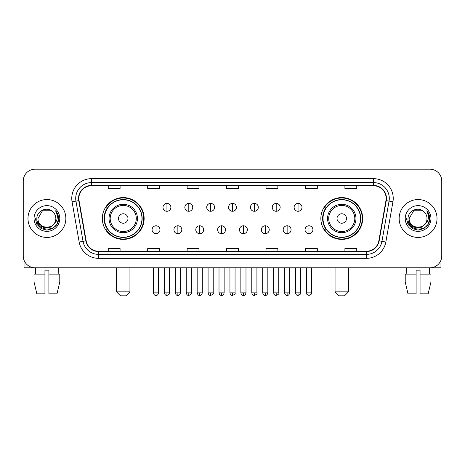 <?xml version="1.0" encoding="UTF-8"?>
<svg xmlns="http://www.w3.org/2000/svg" width="465" height="465" viewBox="0 0 465 465"><rect width="100%" height="100%" fill="white"/><g stroke="black" fill="none" stroke-linecap="round" stroke-linejoin="round"><path stroke-width="0.7" d="M320.856 218.498A20.908 20.908 0 0 0 341.758 239.405A20.908 20.908 0 0 0 362.665 218.498A20.908 20.908 0 0 0 341.758 197.59A20.908 20.908 0 0 0 320.856 218.498M102.335 218.498A20.908 20.908 0 0 0 123.242 239.405A20.908 20.908 0 0 0 144.144 218.498A20.908 20.908 0 0 0 123.242 197.59A20.908 20.908 0 0 0 102.335 218.498M107.351 229.146A19.129 19.129 0 0 1 107.351 207.849M325.866 229.146A19.129 19.129 0 0 1 325.866 207.849M23.25 181.025L23.25 255.971A11.834 11.834 0 0 0 35.084 267.805L429.916 267.805A11.834 11.834 0 0 0 441.75 255.971L441.75 181.025A11.834 11.834 0 0 0 429.916 169.19L35.084 169.19A11.834 11.834 0 0 0 23.25 181.025L23.25 255.971M27.981 218.498A18.931 18.931 0 0 0 46.919 237.429A18.931 18.931 0 0 0 65.85 218.498A18.931 18.931 0 0 0 46.919 199.566A18.931 18.931 0 0 0 27.981 218.498A18.931 18.931 0 0 0 46.919 237.429A18.931 18.931 0 0 0 65.85 218.498A18.931 18.931 0 0 0 46.919 199.566A18.931 18.931 0 0 0 27.981 218.498M399.15 218.498A18.931 18.931 0 0 0 418.082 237.429A18.931 18.931 0 0 0 437.019 218.498A18.931 18.931 0 0 0 418.082 199.566A18.931 18.931 0 0 0 399.15 218.498A18.931 18.931 0 0 0 418.082 237.429A18.931 18.931 0 0 0 437.019 218.498A18.931 18.931 0 0 0 418.082 199.566A18.931 18.931 0 0 0 399.15 218.498M78.864 198.381A12.625 12.625 0 0 1 91.489 185.762L373.511 185.762A12.625 12.625 0 0 1 385.944 200.572L378.847 240.806A12.625 12.625 0 0 1 366.42 251.234L98.58 251.234A12.625 12.625 0 0 1 86.153 240.806L79.056 200.572A12.625 12.625 0 0 1 78.864 198.381M78.55 198.381A12.939 12.939 0 0 0 78.748 200.63L85.839 240.858A12.939 12.939 0 0 0 98.58 251.553L366.42 251.553A12.939 12.939 0 0 0 379.161 240.858L386.252 200.63A12.939 12.939 0 0 0 373.511 185.442L91.489 185.442A12.939 12.939 0 0 0 78.55 198.381M72.063 201.804A19.722 19.722 0 0 1 91.489 178.659L373.511 178.659A19.722 19.722 0 0 1 392.937 201.804L385.84 242.038A19.722 19.722 0 0 1 366.42 258.337L98.58 258.337A19.722 19.722 0 0 1 79.16 242.038L72.063 201.804L75.952 201.118A15.775 15.775 0 0 1 91.489 182.606L373.511 182.606A15.775 15.775 0 0 1 389.048 201.118L381.957 241.352A15.775 15.775 0 0 1 366.42 254.39L98.58 254.39A15.775 15.775 0 0 1 83.043 241.352L75.952 201.118A15.775 15.775 0 0 1 75.708 198.381M429.916 169.19L35.084 169.19M35.084 267.805L429.916 267.805M441.75 255.971L441.75 181.025M379.161 240.858L381.957 241.352L389.048 201.118L392.937 201.804M226.583 185.762L226.583 188.43L238.417 188.43L238.417 185.762M187.139 185.762L187.139 188.43L198.974 188.43L198.974 185.762M147.696 185.762L147.696 188.43L159.53 188.43L159.53 185.762M108.252 185.762L108.252 188.43L120.086 188.43L120.086 185.762M266.026 185.762L266.026 188.43L277.861 188.43L277.861 185.762M305.47 185.762L305.47 188.43L317.304 188.43L317.304 185.762M344.914 185.762L344.914 188.43L356.748 188.43L356.748 185.762M238.417 251.234L238.417 248.566L226.583 248.566L226.583 251.234M198.974 251.234L198.974 248.566L187.139 248.566L187.139 251.234M159.53 251.234L159.53 248.566L147.696 248.566L147.696 251.234M120.086 251.234L120.086 248.566L108.252 248.566L108.252 251.234M277.861 251.234L277.861 248.566L266.026 248.566L266.026 251.234M317.304 251.234L317.304 248.566L305.47 248.566L305.47 251.234M356.748 251.234L356.748 248.566L344.914 248.566L344.914 251.234M53.748 224.223C49.017 230.623 37.537 226.531 38.002 218.498C37.456 229.995 56.375 229.995 55.829 218.498C56.375 229.995 37.456 229.995 38.002 218.498L42.46 210.779L51.371 210.779L52.754 211.761C47.285 206.03 36.752 210.75 36.851 218.498C35.852 232.262 58.16 232.616 58.52 219.166L58.544 218.498C58.509 215.574 57.538 213.005 55.626 210.796C57.079 213.179 57.59 215.748 57.16 218.498C56.742 220.834 55.608 222.747 53.748 224.223A8.916 8.916 0 0 0 55.829 218.498C56.375 229.995 37.456 229.995 38.002 218.498L42.46 210.779M55.829 218.498A8.916 8.916 0 0 0 52.754 211.761M54.318 223.746L50.29 227.228L45.018 227.966L40.164 225.769L37.13 221.387M34.055 218.498A12.857 12.857 0 0 0 46.919 231.355A12.857 12.857 0 0 0 59.776 218.498A12.857 12.857 0 0 0 46.919 205.64A12.857 12.857 0 0 0 34.055 218.498M55.626 210.796L58.538 218.835L57.997 214.975L58.538 218.835L57.997 214.975L58.538 218.835L55.713 210.895L58.538 218.835L55.713 210.895L58.544 218.498L56.986 224.31L52.731 228.565L46.919 230.123L41.106 228.565L36.845 224.31L35.294 218.498M55.713 210.895L58.538 218.841M24.041 260.22L24.041 267.805L69.797 267.805M34.05 274.112L34.05 281.999L36.851 293.834L34.05 281.999L34.05 274.112L44.942 274.112L44.942 270.171L48.889 270.171L48.889 274.112L59.782 274.112L59.782 281.999L56.98 293.834L59.782 281.999L48.889 281.999L48.889 274.112M58.358 267.805L58.183 274.112M44.942 274.112L44.942 293.834L36.851 293.834M34.05 281.999L44.942 281.999M56.98 293.834L48.889 293.834L48.889 281.999M35.48 267.805L35.648 274.112M126.003 295.81L120.482 295.81L116.535 291.863L129.944 291.863L126.003 295.81M127.974 218.498A4.731 4.731 0 0 0 123.242 213.766A4.731 4.731 0 0 0 118.505 218.498A4.731 4.731 0 0 0 123.242 223.229A4.731 4.731 0 0 0 127.974 218.498M137.442 218.498A14.2 14.2 0 0 0 123.242 204.298A14.2 14.2 0 0 0 109.043 218.498A14.2 14.2 0 0 0 123.242 232.698A14.2 14.2 0 0 0 137.442 218.498A14.2 14.2 0 0 1 123.242 232.698A14.2 14.2 0 0 1 109.043 218.498M141.976 218.498A18.734 18.734 0 0 0 123.242 199.764A18.734 18.734 0 0 0 104.503 218.498A18.734 18.734 0 0 0 123.242 237.231A18.734 18.734 0 0 0 141.976 218.498M143.749 218.498A20.512 20.512 0 0 1 105.712 229.146L107.613 229.146A18.914 18.914 0 0 0 135.751 232.68A18.914 18.914 0 0 0 135.751 204.315A18.914 18.914 0 0 0 107.613 207.849L105.712 207.849A20.512 20.512 0 0 1 143.749 218.498M344.519 295.81L338.997 295.81L335.056 291.863L348.465 291.863L344.519 295.81M346.495 218.498A4.731 4.731 0 0 0 341.758 213.766A4.731 4.731 0 0 0 337.026 218.498A4.731 4.731 0 0 0 341.758 223.229A4.731 4.731 0 0 0 346.495 218.498M355.958 218.498A14.2 14.2 0 0 0 341.758 204.298A14.2 14.2 0 0 0 327.558 218.498A14.2 14.2 0 0 0 341.758 232.698A14.2 14.2 0 0 0 355.958 218.498A14.2 14.2 0 0 1 341.758 232.698A14.2 14.2 0 0 1 327.558 218.498M360.497 218.498A18.734 18.734 0 0 0 341.758 199.764A18.734 18.734 0 0 0 323.024 218.498A18.734 18.734 0 0 0 341.758 237.231A18.734 18.734 0 0 0 360.497 218.498M362.27 218.498A20.512 20.512 0 0 1 324.233 229.146L326.134 229.146A18.914 18.914 0 0 0 354.272 232.68A18.914 18.914 0 0 0 354.272 204.315A18.914 18.914 0 0 0 326.134 207.849L324.233 207.849A20.512 20.512 0 0 1 362.27 218.498M166.947 203.391A3.947 3.947 0 0 0 163 207.332A3.947 3.947 0 0 0 166.947 211.279A3.947 3.947 0 0 0 170.888 207.332A3.947 3.947 0 0 0 166.947 203.391L166.947 211.279A3.947 3.947 0 0 0 170.888 207.332A3.947 3.947 0 0 0 166.947 203.391M188.796 203.391A3.947 3.947 0 0 0 184.849 207.332A3.947 3.947 0 0 0 188.796 211.279A3.947 3.947 0 0 0 192.743 207.332A3.947 3.947 0 0 0 188.796 203.391L188.796 211.279A3.947 3.947 0 0 0 192.743 207.332A3.947 3.947 0 0 0 188.796 203.391M210.651 203.391A3.947 3.947 0 0 0 206.704 207.332A3.947 3.947 0 0 0 210.651 211.279A3.947 3.947 0 0 0 214.592 207.332A3.947 3.947 0 0 0 210.651 203.391L210.651 211.279A3.947 3.947 0 0 0 214.592 207.332A3.947 3.947 0 0 0 210.651 203.391M232.5 203.391A3.947 3.947 0 0 0 228.553 207.332A3.947 3.947 0 0 0 232.5 211.279A3.947 3.947 0 0 0 236.447 207.332A3.947 3.947 0 0 0 232.5 203.391L232.5 211.279A3.947 3.947 0 0 0 236.447 207.332A3.947 3.947 0 0 0 232.5 203.391M254.349 203.391A3.947 3.947 0 0 0 250.408 207.332A3.947 3.947 0 0 0 254.349 211.279A3.947 3.947 0 0 0 258.296 207.332A3.947 3.947 0 0 0 254.349 203.391L254.349 211.279A3.947 3.947 0 0 0 258.296 207.332A3.947 3.947 0 0 0 254.349 203.391M276.204 203.391A3.947 3.947 0 0 0 272.257 207.332A3.947 3.947 0 0 0 276.204 211.279A3.947 3.947 0 0 0 280.151 207.332A3.947 3.947 0 0 0 276.204 203.391L276.204 211.279A3.947 3.947 0 0 0 280.151 207.332A3.947 3.947 0 0 0 276.204 203.391M298.053 203.391A3.947 3.947 0 0 0 294.113 207.332A3.947 3.947 0 0 0 298.053 211.279A3.947 3.947 0 0 0 302 207.332A3.947 3.947 0 0 0 298.053 203.391L298.053 211.279A3.947 3.947 0 0 0 302 207.332A3.947 3.947 0 0 0 298.053 203.391M156.019 225.792A3.947 3.947 0 0 0 152.072 229.739A3.947 3.947 0 0 0 156.019 233.686A3.947 3.947 0 0 0 159.96 229.739A3.947 3.947 0 0 0 156.019 225.792L156.019 233.686A3.947 3.947 0 0 0 159.96 229.739A3.947 3.947 0 0 0 156.019 225.792M177.868 225.792A3.947 3.947 0 0 0 173.927 229.739A3.947 3.947 0 0 0 177.868 233.686A3.947 3.947 0 0 0 181.815 229.739A3.947 3.947 0 0 0 177.868 225.792L177.868 233.686A3.947 3.947 0 0 0 181.815 229.739A3.947 3.947 0 0 0 177.868 225.792M199.723 225.792A3.947 3.947 0 0 0 195.777 229.739A3.947 3.947 0 0 0 199.723 233.686A3.947 3.947 0 0 0 203.664 229.739A3.947 3.947 0 0 0 199.723 225.792L199.723 233.686A3.947 3.947 0 0 0 203.664 229.739A3.947 3.947 0 0 0 199.723 225.792M221.573 225.792A3.947 3.947 0 0 0 217.632 229.739A3.947 3.947 0 0 0 221.573 233.686A3.947 3.947 0 0 0 225.519 229.739A3.947 3.947 0 0 0 221.573 225.792L221.573 233.686A3.947 3.947 0 0 0 225.519 229.739A3.947 3.947 0 0 0 221.573 225.792M243.428 225.792A3.947 3.947 0 0 0 239.481 229.739A3.947 3.947 0 0 0 243.428 233.686A3.947 3.947 0 0 0 247.368 229.739A3.947 3.947 0 0 0 243.428 225.792L243.428 233.686A3.947 3.947 0 0 0 247.368 229.739A3.947 3.947 0 0 0 243.428 225.792M265.277 225.792A3.947 3.947 0 0 0 261.336 229.739A3.947 3.947 0 0 0 265.277 233.686A3.947 3.947 0 0 0 269.223 229.739A3.947 3.947 0 0 0 265.277 225.792L265.277 233.686A3.947 3.947 0 0 0 269.223 229.739A3.947 3.947 0 0 0 265.277 225.792M287.132 225.792A3.947 3.947 0 0 0 283.185 229.739A3.947 3.947 0 0 0 287.132 233.686A3.947 3.947 0 0 0 291.073 229.739A3.947 3.947 0 0 0 287.132 225.792L287.132 233.686A3.947 3.947 0 0 0 291.073 229.739A3.947 3.947 0 0 0 287.132 225.792M308.981 225.792A3.947 3.947 0 0 0 305.04 229.739A3.947 3.947 0 0 0 308.981 233.686A3.947 3.947 0 0 0 312.928 229.739A3.947 3.947 0 0 0 308.981 225.792L308.981 233.686A3.947 3.947 0 0 0 312.928 229.739A3.947 3.947 0 0 0 308.981 225.792M440.96 260.22L440.96 267.805L395.204 267.805M416.111 274.112L416.111 281.999L405.218 281.999L408.02 293.834L405.218 281.999L405.218 274.112L416.111 274.112L416.111 270.171L420.058 270.171L420.058 274.112L430.95 274.112L430.95 281.999L428.149 293.834L430.95 281.999L420.058 281.999L420.058 274.112M429.521 267.805L429.352 274.112M416.111 281.999L416.111 293.834L408.02 293.834M428.149 293.834L420.058 293.834L420.058 281.999M406.643 267.805L406.817 274.112M426.998 218.498C427.544 229.995 408.625 229.995 409.171 218.498L413.629 210.779L422.54 210.779L423.923 211.761C418.454 206.03 407.921 210.75 408.02 218.498C407.015 232.262 429.329 232.616 429.689 219.166L429.707 218.498C429.677 215.574 428.701 213.005 426.789 210.796C428.248 213.179 428.759 215.748 428.329 218.498C427.91 220.834 426.771 222.747 424.917 224.223A8.916 8.916 0 0 0 426.998 218.498C427.544 229.995 408.625 229.995 409.171 218.498C408.625 229.995 427.544 229.995 426.998 218.498A8.916 8.916 0 0 0 423.923 211.761M424.917 224.223C420.18 230.623 408.706 226.531 409.171 218.498M425.481 223.746L421.459 227.228L416.181 227.966L411.327 225.769L408.299 221.387M405.224 218.498A12.857 12.857 0 0 0 418.082 231.355A12.857 12.857 0 0 0 430.945 218.498A12.857 12.857 0 0 0 418.082 205.64A12.857 12.857 0 0 0 405.224 218.498M426.789 210.796L429.707 218.835L429.16 214.975L429.707 218.835L429.16 214.975L429.707 218.835L426.876 210.895L429.707 218.835L426.876 210.895L429.707 218.498L428.155 224.31L423.894 228.565L418.082 230.123L412.269 228.565L408.014 224.31L406.457 218.498M426.876 210.895L429.707 218.841M373.511 178.659L373.511 185.442M75.952 201.118L78.748 200.63M98.58 258.337L98.58 251.553M366.42 251.553L366.42 258.337M79.16 242.038L85.839 240.858M386.252 200.63L389.048 201.118M91.489 178.659L91.489 185.442M381.957 241.352L385.84 242.038M136.286 218.498A13.043 13.043 0 0 0 123.242 205.454A13.043 13.043 0 0 0 110.193 218.498A13.043 13.043 0 0 0 123.242 231.541A13.043 13.043 0 0 0 136.286 218.498M354.807 218.498A13.043 13.043 0 0 0 341.758 205.454A13.043 13.043 0 0 0 328.714 218.498A13.043 13.043 0 0 0 341.758 231.541A13.043 13.043 0 0 0 354.807 218.498M166.947 292.851L164.378 292.851C164.825 294.676 165.685 295.531 166.947 295.415L166.947 292.851L169.51 292.851L169.51 267.805M188.796 292.851L186.232 292.851C186.68 294.676 187.535 295.531 188.796 295.415L188.796 292.851L191.359 292.851L191.359 267.805M210.651 292.851L208.082 292.851C208.529 294.676 209.384 295.531 210.651 295.415L210.651 292.851L213.214 292.851L213.214 267.805M232.5 292.851L229.937 292.851C230.384 294.676 231.239 295.531 232.5 295.415L232.5 292.851L235.063 292.851L235.063 267.805M254.349 292.851L251.786 292.851C252.233 294.676 253.088 295.531 254.349 295.415L254.349 292.851L256.918 292.851L256.918 267.805M276.204 292.851L273.641 292.851C274.088 294.676 274.943 295.531 276.204 295.415L276.204 292.851L278.768 292.851L278.768 267.805M298.053 292.851L295.49 292.851C295.938 294.676 296.792 295.531 298.053 295.415L298.053 292.851L300.623 292.851L300.623 267.805M156.019 292.851L153.456 292.851C153.903 294.676 154.758 295.531 156.019 295.415L156.019 292.851L158.582 292.851L158.582 267.805M177.868 292.851L175.305 292.851C175.753 294.676 176.607 295.531 177.868 295.415L177.868 292.851L180.432 292.851L180.432 267.805M199.723 292.851L197.16 292.851C197.608 294.676 198.462 295.531 199.723 295.415L199.723 292.851L202.287 292.851L202.287 267.805M221.573 292.851L219.009 292.851C219.457 294.676 220.311 295.531 221.573 295.415L221.573 292.851L224.136 292.851L224.136 267.805M243.428 292.851L240.864 292.851C241.312 294.676 242.166 295.531 243.428 295.415L243.428 292.851L245.991 292.851L245.991 267.805M265.277 292.851L262.713 292.851C263.161 294.676 264.015 295.531 265.277 295.415L265.277 292.851L267.84 292.851L267.84 267.805M287.132 292.851L284.568 292.851C285.016 294.676 285.87 295.531 287.132 295.415L287.132 292.851L289.695 292.851L289.695 267.805M308.981 292.851L306.418 292.851C305.9 293.671 306.755 294.525 308.981 295.415L308.981 292.851L311.544 292.851L311.544 267.805M129.944 267.805L129.944 291.863M116.535 267.805L116.535 291.863M348.465 267.805L348.465 291.863M335.056 267.805L335.056 291.863M164.378 292.851L164.378 267.805M169.51 292.851C170.027 293.671 169.173 294.525 166.947 295.415M186.232 292.851L186.232 267.805M191.359 292.851C191.882 293.671 191.028 294.525 188.796 295.415M208.082 292.851L208.082 267.805M213.214 292.851C213.731 293.671 212.877 294.525 210.651 295.415M229.937 292.851L229.937 267.805M235.063 292.851C235.586 293.671 234.732 294.525 232.5 295.415M251.786 292.851L251.786 267.805M256.918 292.851C257.436 293.671 256.581 294.525 254.349 295.415M273.641 292.851L273.641 267.805M278.768 292.851C279.291 293.671 278.436 294.525 276.204 295.415M295.49 292.851L295.49 267.805M300.623 292.851C301.14 293.671 300.285 294.525 298.053 295.415M153.456 292.851L153.456 267.805M158.582 292.851C158.135 294.676 157.28 295.531 156.019 295.415M175.305 292.851L175.305 267.805M180.432 292.851C179.984 294.676 179.13 295.531 177.868 295.415M197.16 292.851L197.16 267.805M202.287 292.851C201.839 294.676 200.985 295.531 199.723 295.415M219.009 292.851L219.009 267.805M224.136 292.851C223.688 294.676 222.834 295.531 221.573 295.415M240.864 292.851L240.864 267.805M245.991 292.851C245.543 294.676 244.689 295.531 243.428 295.415M262.713 292.851L262.713 267.805M267.84 292.851C267.392 294.676 266.538 295.531 265.277 295.415M284.568 292.851L284.568 267.805M289.695 292.851C289.247 294.676 288.393 295.531 287.132 295.415M306.418 292.851L306.418 267.805M311.544 292.851C312.067 293.671 311.213 294.525 308.981 295.415"/></g></svg>
